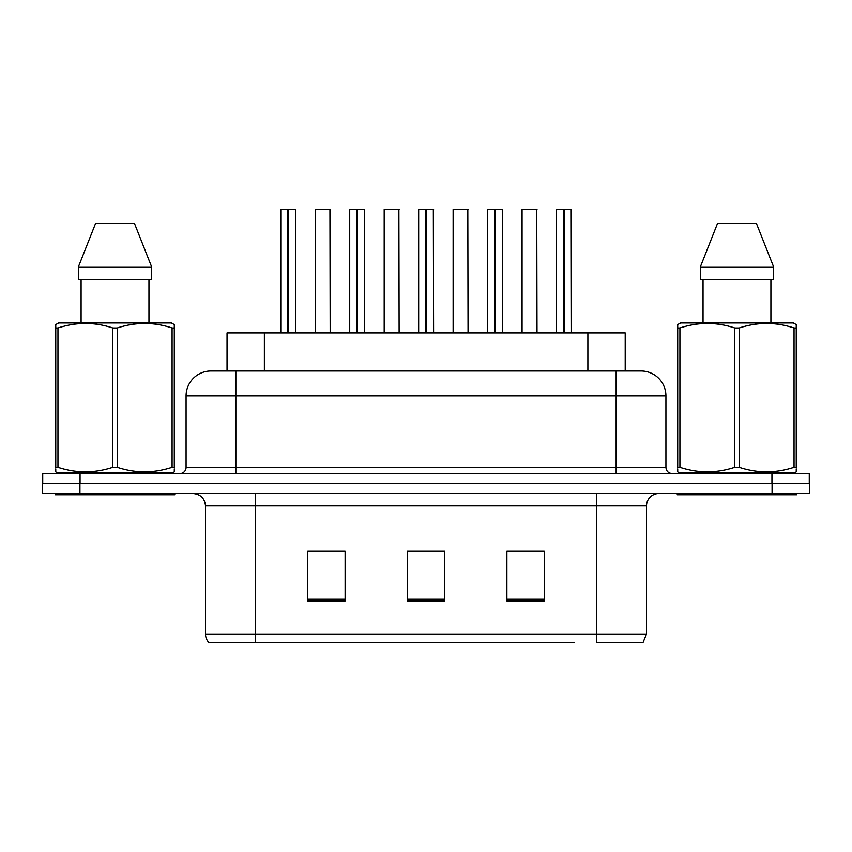 <?xml version="1.0" encoding="UTF-8"?>
<svg xmlns="http://www.w3.org/2000/svg" width="852" height="852" viewBox="0 0 852 852"><rect width="100%" height="100%" fill="white"/><g stroke="black" fill="none" stroke-linecap="round" stroke-linejoin="round"><path stroke-width="1.28" d="M227.037 370.993L227.037 332.919L625.208 332.919L625.208 370.993M646.508 634.069L642.951 642.77L596.73 642.77L596.73 634.069L646.508 634.069L646.508 505.886A12.439 12.439 0 0 1 658.947 493.446M574.088 642.77L209.049 642.77A12.439 12.439 0 0 1 205.492 634.069L205.492 505.886C204.757 498.335 200.603 494.181 193.053 493.446M209.049 642.77L209.752 642.77M772.072 493.446L809.4 493.446L809.4 483.489L772.072 483.489L772.072 493.446L42.6 493.446L42.6 483.489L79.928 483.489L79.928 493.446M544.215 600.958L544.215 551.191L506.887 551.191L506.887 600.958L544.215 600.958M345.113 600.958L345.113 551.191L307.785 551.191L307.785 600.958L345.113 600.958M444.669 600.958L444.669 551.191L407.331 551.191L407.331 600.958L444.669 600.958M216.057 642.77L215.45 642.77M277.912 642.77L255.27 642.77L255.27 634.069L596.73 634.069L596.73 505.886L205.492 505.886M313.387 551.436L332.046 551.436M520.199 551.436L538.869 551.436M416.788 551.436L435.457 551.436M665.923 395.882L186.077 395.882A24.889 24.889 0 0 1 210.966 370.993L641.034 370.993A24.889 24.889 0 0 1 665.923 395.882L665.923 467.311C666.285 471.092 668.362 473.169 672.143 473.531M186.077 395.882L186.077 467.311A6.22 6.22 0 0 1 179.857 473.531M80.056 473.531L42.728 473.531L42.728 483.489L809.272 483.489L809.272 473.531L80.056 473.531L80.056 483.489M809.272 473.531L809.272 483.489M287.923 209.475L280.777 209.475L287.933 209.23L287.923 332.919M287.933 209.23L281.032 209.23M295.708 332.919L295.463 209.23L288.562 209.23L288.572 332.919M280.777 209.475L280.777 332.919M288.562 209.23L288.349 332.919M285.761 209.23L290.734 209.23M288.136 209.23L288.136 332.919M330.182 332.919L329.937 209.23L315.251 209.475L315.251 332.919M322.61 209.23L315.496 209.23M356.86 209.475L349.714 209.475L356.871 209.23L356.86 332.919M356.871 209.23L349.97 209.23M364.656 332.919L364.4 209.23L357.499 209.23L357.51 332.919M349.714 209.475L349.714 332.919M357.499 209.23L357.297 332.919M354.698 209.23L359.672 209.23M357.073 209.23L357.073 332.919M425.798 209.475L418.662 209.475L425.808 209.23L425.798 332.919M425.808 209.23L418.907 209.23M433.593 332.919L433.338 209.23L426.437 209.23L426.447 332.919M418.662 209.475L418.662 332.919M426.437 209.23L426.234 332.919M423.636 209.23L428.609 209.23M426.011 209.23L426.011 332.919M494.735 209.475L487.6 209.475L494.746 209.23L494.735 332.919M494.746 209.23L487.845 209.23M502.531 332.919L502.286 209.23L495.374 209.23L495.385 332.919M487.6 209.475L487.6 332.919M495.374 209.23L495.172 332.919M492.573 209.23L497.557 209.23M494.959 209.23L494.959 332.919M563.683 209.475L556.537 209.475L563.694 209.23L563.683 332.919M563.694 209.23L556.782 209.23M571.468 332.919L571.223 209.23L564.322 209.23L564.333 332.919M556.537 209.475L556.537 332.919M564.322 209.23L564.109 332.919M561.511 209.23L566.495 209.23M563.896 209.23L563.896 332.919M399.119 332.919L398.874 209.23L384.188 209.475L384.188 332.919M391.547 209.23L384.433 209.23M468.057 332.919L467.812 209.23L453.126 209.475L453.126 332.919M460.485 209.23L453.381 209.23M537.005 332.919L536.749 209.23L522.063 209.475L522.063 332.919M527.047 209.23L522.319 209.23M164.798 473.531A1.246 1.246 0 0 1 166.044 472.296M65.253 473.531A1.246 1.246 0 0 0 64.007 472.296M55.295 493.446L55.295 494.692L174.756 494.692L174.756 493.446M174.287 468.824L174.287 471.838L173.51 472.296L56.541 472.296L55.763 471.838L55.763 468.824M172.083 327.988L174.287 327.988L174.287 324.569L171.401 322.961L174.287 324.569L174.287 467.258L172.083 467.258L172.083 327.988C153.871 321.971 135.585 321.971 117.225 327.988L112.826 327.988C94.615 321.971 76.329 321.971 57.957 327.988L55.763 327.988L55.763 324.569L58.639 322.961L55.763 324.569L55.763 467.258L57.957 467.258C76.169 473.286 94.455 473.286 112.826 467.258L112.826 327.988M117.225 327.988L117.225 467.258C135.436 473.286 153.722 473.286 172.083 467.258M117.225 467.258L112.826 467.258M171.401 322.961L58.639 322.961M81.089 279.413L81.089 322.961M148.962 322.961L148.962 279.413L148.962 322.961M134.456 223.416L151.677 266.964L151.677 279.413L78.363 279.413L78.363 266.964L95.594 223.416L78.363 266.964L151.677 266.964L134.456 223.416L95.594 223.416M57.957 327.988L57.957 467.258M786.747 473.531A1.246 1.246 0 0 1 787.993 472.296M687.202 473.531A1.246 1.246 0 0 0 685.956 472.296M677.244 493.446L677.244 494.692L796.705 494.692L796.705 493.446M796.237 468.824L796.237 471.838L795.459 472.296L678.49 472.296L677.713 471.838L677.713 468.824M794.043 327.988L796.237 327.988L796.237 324.569L793.361 322.961L796.237 324.569L796.237 467.258L794.043 467.258L794.043 327.988C775.831 321.971 757.545 321.971 739.174 327.988L734.775 327.988C716.564 321.971 698.278 321.971 679.917 327.988L677.713 327.988L677.713 324.569L680.599 322.961L677.713 324.569L677.713 467.258L679.917 467.258C698.129 473.286 716.415 473.286 734.775 467.258L734.775 327.988M739.174 327.988L739.174 467.258C757.385 473.286 775.671 473.286 794.043 467.258M739.174 467.258L734.775 467.258M793.361 322.961L680.599 322.961M703.038 279.413L703.038 322.961M770.911 322.961L770.911 279.413M773.637 279.413L773.637 266.964L773.637 279.413L700.323 279.413L700.323 266.964L717.544 223.416L700.323 266.964L773.637 266.964L756.406 223.416L717.544 223.416M679.917 327.988L679.917 467.258M756.406 223.416L773.637 266.964M264.376 370.993L264.376 332.919M587.88 370.993L587.88 332.919M596.73 493.446L596.73 505.886L646.508 505.886M205.492 634.069L255.27 634.069L255.27 493.446M444.669 599.233L407.331 599.233M345.113 599.233L307.785 599.233M544.215 599.233L506.887 599.233M235.855 473.531L235.855 370.993M186.077 467.311L665.923 467.311M771.944 473.531L771.944 483.489M616.145 370.993L616.145 473.531M295.708 209.475L288.572 209.475M330.182 209.475L315.251 209.475M364.656 209.475L357.51 209.475M433.593 209.475L426.447 209.475M502.531 209.475L495.385 209.475M571.468 209.475L564.333 209.475M399.119 209.475L384.188 209.475M468.057 209.475L453.126 209.475M537.005 209.475L522.063 209.475"/></g></svg>
